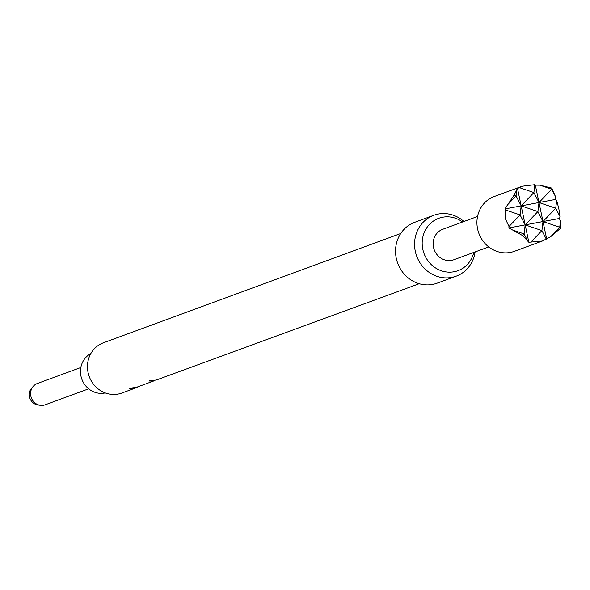 <?xml version="1.0" encoding="UTF-8"?>
<svg xmlns="http://www.w3.org/2000/svg" width="590" height="590" viewBox="0 0 590 590"><rect width="100%" height="100%" fill="white"/><g stroke="black" fill="none" stroke-linecap="round" stroke-linejoin="round"><path stroke-width="0.89" d="M80.845 367.504L37.332 383.5A11.35 10.554 69.8 0 0 33.32 386.244A11.35 10.554 69.8 0 0 30.85 396.104A11.35 10.554 69.8 0 0 40.334 405.315A11.35 10.554 69.8 0 0 45.165 404.806L88.677 388.81M33.32 386.244L31.69 388.08A10.052 9.351 69.8 0 0 29.5 396.812A10.052 9.351 69.8 0 0 37.9 404.969L40.334 405.315M105.241 392.918A21.085 19.603 -110.2 0 1 80.963 376.081A21.085 19.603 -110.2 0 1 90.801 353.639M559.291 218.484L542.999 221.538L537.903 211.567L538.995 202.532L533.898 192.561L534.85 184.685L522.224 186.234L517.511 188.49L514.045 195.209L504.885 208.926L505.512 209.952L505.357 218.72L509 226.508L508.89 227.939L522.548 235.535L528.839 242.261L542.372 241.03L550.736 236.649L560.345 228.448L560.5 220.844L559.291 218.484L560.161 216.906L558.819 208.69L556.672 200.357L555.286 199.472L521.177 205.873L537.903 211.567L525.181 224.886L541.908 230.579L542.999 221.538L508.89 227.939M542.372 241.03L514.399 251.311A29.19 27.147 -110.2 0 1 477.598 228.927A29.19 27.147 -110.2 0 1 494.25 196.514L522.224 186.234M462.575 221.98A27.9 25.945 69.8 0 0 433.385 221.073A27.9 25.945 69.8 0 0 422.816 249.282A27.9 25.945 69.8 0 0 448.061 272.108A27.9 25.945 69.8 0 0 473.77 252.424M463.924 221.486A32.435 30.164 69.8 0 0 433.812 215.276A32.435 30.164 69.8 0 0 415.301 251.296A32.435 30.164 69.8 0 0 456.195 276.164A32.435 30.164 69.8 0 0 475.112 251.93M433.812 215.276L414.785 222.275A32.435 30.164 69.8 0 0 396.274 258.287A32.435 30.164 69.8 0 0 437.168 283.156L456.195 276.164M419.21 283.709L156.247 380.041C148.134 380.926 147.323 381.228 153.813 380.941L136.098 387.446C127.986 388.338 127.182 388.633 133.665 388.345L137.647 387.224L121.813 393.043A26.757 24.883 -110.2 0 1 88.08 372.526A26.757 24.883 -110.2 0 1 103.346 342.812L400.743 233.485M477.546 216.478L442.766 229.267A16.218 15.082 69.8 0 0 433.51 247.276A16.218 15.082 69.8 0 0 453.953 259.711L488.734 246.922M149.1 380.764L153.813 380.941M128.959 388.168L133.665 388.345M546.347 239.267L541.908 230.579L530.83 242.173M519.325 187.598L533.898 192.561L521.177 205.873L504.885 208.926M560.161 216.906L555.721 208.226L542.999 221.538L559.726 227.239L560.5 220.844M560.345 228.448L559.726 227.239L550.736 236.649M555.286 199.472L555.323 196.264L551.716 189.213L538.995 202.532L555.721 208.226L556.672 200.357M539.887 185.186L551.716 189.213L551.849 188.114L539.887 185.186L535.329 185.149L534.85 184.685M555.323 196.264L551.849 188.114M512.26 229.894L524.09 233.92L525.181 224.886L520.085 214.915L509 226.508M527.696 240.978L524.09 233.92L522.548 235.535M505.512 209.952L520.085 214.915L521.177 205.873L516.073 195.902L507.083 205.32M514.045 195.209L516.073 195.902L516.847 189.508M535.329 185.149L546.665 238.921M517.511 188.49L528.839 242.261"/></g></svg>
